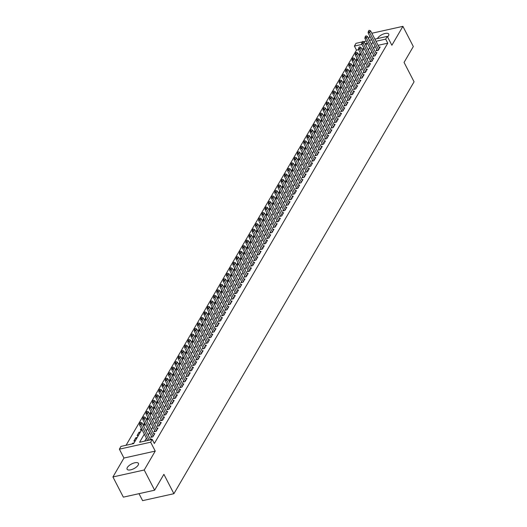 <?xml version="1.0" encoding="UTF-8"?>
<svg xmlns="http://www.w3.org/2000/svg" width="527" height="527" viewBox="0 0 527 527"><rect width="100%" height="100%" fill="white"/><g stroke="black" fill="none" stroke-linecap="round" stroke-linejoin="round"><path stroke-width="0.79" d="M387.589 36.949A6.377 2.609 -27.3 0 0 388.485 35.803A6.377 2.609 -27.3 0 0 388.742 34.077A6.377 2.609 -27.3 0 0 383.524 33.952A6.377 2.609 -27.3 0 0 377.661 38.207A6.377 2.609 -27.3 0 0 377.484 38.557M127.35 467.502A6.377 2.609 -27.3 0 0 127.093 469.228A6.377 2.609 -27.3 0 0 132.31 469.353A6.377 2.609 -27.3 0 0 138.166 465.097A6.377 2.609 -27.3 0 0 138.423 463.378A6.377 2.609 -27.3 0 0 133.206 463.253A6.377 2.609 -27.3 0 0 127.35 467.502M358.584 49.663L356.483 50.124L354.394 46.086L356.008 43.326L362.128 41.969M369.882 36.277L368.531 38.596M139.003 493.667L142.613 500.65L173.897 493.7L414.07 81.797L404.064 62.41L413.32 46.541L402.905 26.35L371.838 33.254M173.897 493.7L163.89 474.32L154.635 490.196L123.351 497.145L112.93 476.955L144.214 470.005L155.241 451.092L150.656 442.212L119.372 449.162L120.979 446.402L133.667 443.582L141.895 429.465M155.241 451.092L123.957 458.042L112.93 476.955M123.957 458.042L119.372 449.162M356.483 50.124L126.078 445.269M154.635 490.196L144.214 470.005M376.798 49.676L376.14 50.803L378.254 50.335L380.184 47.022L379.071 47.272M373.577 55.197L372.918 56.33L375.033 55.855L376.97 52.542L375.856 52.792M370.362 60.724L369.704 61.85L371.818 61.382L373.748 58.069L372.635 58.313M367.141 66.244L366.482 67.37L368.597 66.903L370.527 63.589L369.414 63.833M363.92 71.764L363.261 72.891L365.376 72.423L367.306 69.109L366.193 69.36M360.699 77.285L360.046 78.411L362.154 77.943L364.091 74.63L362.978 74.88M357.484 82.805L356.825 83.938L358.94 83.464L360.87 80.15L359.757 80.4M354.263 88.325L353.604 89.458L355.718 88.984L357.649 85.677L356.535 85.921M351.041 93.852L350.383 94.979L352.497 94.511L354.427 91.197L353.321 91.441M347.82 99.372L347.168 100.499L349.276 100.031L351.213 96.718L350.099 96.961M344.605 104.893L343.947 106.019L346.061 105.552L347.991 102.238L346.878 102.488M341.384 110.413L340.725 111.54L342.84 111.072L344.77 107.758L343.657 108.009M338.163 115.933L337.504 117.066L339.619 116.592L341.555 113.279L340.442 113.529M334.948 121.46L334.289 122.587L336.404 122.119L338.334 118.806L337.221 119.049M331.727 126.981L331.068 128.107L333.183 127.639L335.113 124.326L333.999 124.57M328.505 132.501L327.847 133.627L329.961 133.16L331.891 129.846L330.778 130.097M325.284 138.021L324.625 139.148L326.74 138.68L328.677 135.367L327.563 135.617M322.069 143.542L321.411 144.675L323.525 144.2L325.455 140.887L324.342 141.137M318.848 149.062L318.189 150.195L320.304 149.721L322.234 146.414L321.121 146.658M315.627 154.589L314.968 155.715L317.083 155.248L319.013 151.934L317.9 152.178M312.406 160.109L311.753 161.236L313.861 160.768L315.798 157.454L314.685 157.698M309.191 165.63L308.532 166.756L310.647 166.288L312.577 162.975L311.464 163.225M305.97 171.15L305.311 172.276L307.425 171.809L309.356 168.495L308.242 168.745M302.748 176.67L302.09 177.803L304.204 177.329L306.134 174.015L305.028 174.266M299.527 182.197L298.875 183.324L300.989 182.856L302.92 179.542L301.806 179.786M296.312 187.717L295.654 188.844L297.768 188.376L299.698 185.063L298.585 185.306M293.091 193.238L292.432 194.364L294.547 193.896L296.477 190.583L295.364 190.833M289.87 198.758L289.211 199.885L291.326 199.417L293.262 196.103L292.149 196.354M286.655 204.278L285.996 205.411L288.111 204.937L290.041 201.624L288.928 201.874M283.434 209.799L282.775 210.932L284.89 210.457L286.82 207.151L285.706 207.394M280.212 215.326L279.554 216.452L281.668 215.984L283.598 212.671L282.485 212.915M276.991 220.846L276.339 221.972L278.447 221.505L280.384 218.191L279.27 218.435M273.776 226.366L273.118 227.493L275.232 227.025L277.162 223.712L276.049 223.962M270.555 231.887L269.896 233.013L272.011 232.545L273.941 229.232L272.828 229.482M267.334 237.407L266.675 238.54L268.79 238.066L270.72 234.752L269.613 235.002M264.113 242.934L263.46 244.06L265.568 243.593L267.505 240.279L266.392 240.523M260.898 248.454L260.239 249.581L262.354 249.113L264.284 245.799L263.171 246.043M257.677 253.974L257.018 255.101L259.132 254.633L261.063 251.32L259.949 251.57M254.455 259.495L253.797 260.621L255.911 260.154L257.848 256.84L256.735 257.09M251.241 265.015L250.582 266.148L252.696 265.674L254.627 262.36L253.513 262.611M248.019 270.535L247.361 271.668L249.475 271.194L251.405 267.887L250.292 268.131M244.798 276.062L244.139 277.189L246.254 276.721L248.184 273.408L247.071 273.651M241.577 281.583L240.918 282.709L243.033 282.241L244.969 278.928L243.856 279.172M238.362 287.103L237.703 288.229L239.818 287.762L241.748 284.448L240.635 284.699M235.141 292.623L234.482 293.75L236.597 293.282L238.527 289.969L237.413 290.219M231.92 298.144L231.261 299.277L233.375 298.802L235.305 295.489L234.192 295.739M228.698 303.671L228.046 304.797L230.154 304.329L232.091 301.016L230.978 301.26M225.484 309.191L224.825 310.317L226.939 309.85L228.87 306.536L227.756 306.78M222.262 314.711L221.603 315.838L223.718 315.37L225.648 312.056L224.535 312.307M219.041 320.232L218.382 321.358L220.497 320.89L222.427 317.577L221.32 317.827M215.82 325.752L215.168 326.885L217.276 326.411L219.212 323.097L218.099 323.347M212.605 331.272L211.946 332.405L214.061 331.931L215.991 328.624L214.878 328.868M209.384 336.799L208.725 337.926L210.84 337.458L212.77 334.144L211.656 334.388M206.162 342.319L205.504 343.446L207.618 342.978L209.555 339.665L208.442 339.908M202.948 347.84L202.289 348.966L204.404 348.499L206.334 345.185L205.22 345.435M199.726 353.36L199.068 354.487L201.182 354.019L203.112 350.705L201.999 350.956M196.505 358.88L195.846 360.013L197.961 359.539L199.891 356.226L198.778 356.476M193.284 364.407L192.625 365.534L194.74 365.066L196.676 361.753L195.563 361.996M190.069 369.928L189.41 371.054L191.525 370.586L193.455 367.273L192.342 367.517M186.848 375.448L186.189 376.574L188.304 376.107L190.234 372.793L189.121 373.044M183.627 380.968L182.968 382.095L185.082 381.627L187.013 378.314L185.906 378.564M180.405 386.489L179.753 387.622L181.861 387.147L183.798 383.834L182.685 384.084M177.191 392.009L176.532 393.142L178.646 392.668L180.577 389.361L179.463 389.605M173.969 397.536L173.311 398.662L175.425 398.195L177.355 394.881L176.242 395.125M170.748 403.056L170.089 404.183L172.204 403.715L174.141 400.401L173.027 400.645M167.533 408.577L166.875 409.703L168.989 409.235L170.919 405.922L169.806 406.172M164.312 414.097L163.653 415.23L165.768 414.756L167.698 411.442L166.585 411.692M161.091 419.617L160.432 420.75L162.547 420.276L164.477 416.962L163.363 417.213M157.869 425.144L157.211 426.271L159.325 425.803L161.262 422.489L160.149 422.733M154.655 430.664L153.996 431.791L156.111 431.323L158.041 428.01L156.927 428.253M151.433 436.185L150.775 437.311L152.889 436.843L154.819 433.53L153.706 433.78M132.83 443.767L132.573 443.279L132.211 443.905M136.388 438.905L135.795 437.759L133.865 441.073L135.32 440.743M139.609 433.385L139.016 432.232L137.086 435.546L138.535 435.223M141.302 428.313L140.301 430.025L141.756 429.703M144.523 422.792L143.522 424.505L144.978 424.182M147.738 417.272L146.743 418.985L148.199 418.662M150.959 411.752L149.964 413.464L151.414 413.142M154.18 406.231L153.179 407.938L154.635 407.615M157.402 400.704L156.4 402.417L157.856 402.094M160.616 395.184L159.622 396.897L161.078 396.574M163.838 389.664L162.843 391.377L164.292 391.054M167.059 384.143L166.058 385.856L167.514 385.533M170.28 378.623L169.279 380.336L170.735 380.007M173.495 373.096L172.5 374.809L173.95 374.486M176.716 367.576L175.715 369.289L177.171 368.966M179.938 362.056L178.936 363.768L180.392 363.446M183.152 356.535L182.158 358.248L183.613 357.925M186.374 351.015L185.379 352.728L186.828 352.405M189.595 345.495L188.594 347.201L190.049 346.878M192.816 339.968L191.815 341.68L193.271 341.358M196.031 334.447L195.036 336.16L196.492 335.837M199.252 328.927L198.257 330.64L199.707 330.317M202.473 323.407L201.472 325.119L202.928 324.797M205.695 317.886L204.693 319.599L206.149 319.27M208.909 312.359L207.915 314.072L209.364 313.749M212.131 306.839L211.136 308.552L212.585 308.229M215.352 301.319L214.351 303.032L215.806 302.709M218.567 295.799L217.572 297.511L219.028 297.188M221.788 290.278L220.793 291.991L222.242 291.668M225.009 284.758L224.008 286.464L225.464 286.141M228.231 279.231L227.229 280.944L228.685 280.621M231.445 273.711L230.451 275.423L231.906 275.101M234.667 268.19L233.672 269.903L235.121 269.58M237.888 262.67L236.886 264.383L238.342 264.06M241.109 257.15L240.108 258.856L241.564 258.533M244.324 251.623L243.329 253.335L244.785 253.013M247.545 246.102L246.55 247.815L248 247.492M250.766 240.582L249.765 242.295L251.221 241.972M253.988 235.062L252.986 236.775L254.442 236.452M257.202 229.541L256.208 231.254L257.657 230.931M260.424 224.021L259.422 225.727L260.878 225.404M263.645 218.494L262.644 220.207L264.099 219.884M266.86 212.974L265.865 214.687L267.321 214.364M270.081 207.454L269.086 209.166L270.535 208.844M273.302 201.933L272.301 203.646L273.757 203.323M276.523 196.413L275.522 198.119L276.978 197.796M279.738 190.886L278.743 192.599L280.199 192.276M282.959 185.366L281.965 187.078L283.414 186.756M286.181 179.845L285.179 181.558L286.635 181.235M289.402 174.325L288.401 176.038L289.857 175.715M292.617 168.805L291.622 170.517L293.071 170.195M295.838 163.284L294.843 164.991L296.293 164.668M299.059 157.757L298.058 159.47L299.514 159.147M302.274 152.237L301.279 153.95L302.735 153.627M305.495 146.717L304.501 148.43L305.95 148.107M308.717 141.196L307.715 142.909L309.171 142.586M311.938 135.676L310.937 137.382L312.392 137.06M315.153 130.149L314.158 131.862L315.614 131.539M318.374 124.629L317.379 126.342L318.828 126.019M321.595 119.109L320.594 120.821L322.05 120.499M324.816 113.588L323.815 115.301L325.271 114.978M328.031 108.068L327.036 109.781L328.492 109.458M331.252 102.548L330.258 104.254L331.707 103.931M334.474 97.021L333.472 98.733L334.928 98.411M337.695 91.5L336.694 93.213L338.15 92.89M340.91 85.98L339.915 87.693L341.364 87.37M344.131 80.46L343.13 82.172L344.586 81.85M347.352 74.939L346.351 76.646L347.807 76.323M350.567 69.412L349.572 71.125L351.028 70.802M353.788 63.892L352.794 65.605L354.243 65.282M357.01 58.372L356.008 60.085L357.464 59.762M364.025 48.451L361.739 48.958M134.029 442.957L132.573 443.279M137.251 437.436L135.795 437.759M140.472 431.909L139.016 432.232M360.685 54.241L359.23 54.564L360.231 52.852M144.312 434.156L139.583 442.265L152.263 439.452L154.352 443.49L387.767 43.174L378.07 45.329M374.987 46.165L373.63 48.484M371.766 51.686L370.409 54.004M368.544 57.206L367.194 59.525M365.323 62.726L363.973 65.052M362.108 68.246L360.751 70.572M358.887 73.767L357.53 76.092M355.666 79.294L354.315 81.613M352.451 84.814L351.094 87.133M349.23 90.334L347.873 92.653M346.008 95.855L344.658 98.18M342.787 101.375L341.437 103.7M339.572 106.902L338.215 109.221M336.351 112.422L334.994 114.741M333.13 117.943L331.779 120.261M329.909 123.463L328.558 125.788M326.694 128.983L325.337 131.309M323.473 134.504L322.116 136.829M320.251 140.03L318.901 142.349M317.03 145.551L315.68 147.87M313.815 151.071L312.458 153.39M310.594 156.591L309.237 158.917M307.373 162.112L306.022 164.437M304.158 167.639L302.801 169.957M300.937 173.159L299.58 175.478M297.715 178.679L296.365 180.998M294.494 184.2L293.144 186.525M291.279 189.72L289.922 192.045M288.058 195.24L286.701 197.566M284.837 200.767L283.486 203.086M281.616 206.288L280.265 208.606M278.401 211.808L277.044 214.127M275.18 217.328L273.823 219.654M271.958 222.849L270.608 225.174M268.737 228.375L267.387 230.694M265.522 233.896L264.165 236.215M262.301 239.416L260.951 241.735M259.08 244.936L257.729 247.262M255.865 250.457L254.508 252.782M252.644 255.977L251.287 258.302M249.423 261.504L248.072 263.823M246.201 267.024L244.851 269.343M242.987 272.545L241.629 274.863M239.765 278.065L238.408 280.39M236.544 283.585L235.194 285.911M233.323 289.112L231.972 291.431M230.108 294.633L228.751 296.951M226.887 300.153L225.53 302.472M223.665 305.673L222.315 307.999M220.451 311.193L219.094 313.519M217.229 316.72L215.872 319.039M214.008 322.241L212.658 324.56M210.787 327.761L209.436 330.08M207.572 333.281L206.215 335.607M204.351 338.802L202.994 341.127M201.13 344.322L199.779 346.647M197.908 349.849L196.558 352.168M194.694 355.369L193.337 357.688M191.472 360.89L190.115 363.208M188.251 366.41L186.901 368.735M185.03 371.93L183.679 374.256M181.815 377.457L180.458 379.776M178.594 382.977L177.243 385.296M175.372 388.498L174.022 390.817M172.158 394.018L170.801 396.344M168.936 399.538L167.579 401.864M165.715 405.059L164.365 407.384M162.494 410.586L161.143 412.904M159.279 416.106L157.922 418.425M156.058 421.626L154.701 423.945M152.837 427.147L151.486 429.472M149.615 432.667L148.265 434.992M146.401 438.194L144.681 441.132M151.236 439.676L151.598 439.05L150.485 439.301M374.875 39.136L387.292 36.376L391.877 45.263L402.905 26.35M387.292 36.376L385.678 39.136L375.988 41.29M387.767 43.174L385.678 39.136M152.263 439.452L150.656 442.212M363.577 41.646L366.272 41.047M369.434 40.348L371.719 39.835M365.909 45.282L367.082 43.273L365.099 43.715M361.944 44.413L354.394 46.086M143.759 426.264L145.116 423.945M146.98 420.744L148.337 418.425M150.202 415.223L151.552 412.904M153.423 409.703L154.773 407.378M156.638 404.183L157.995 401.857M159.859 398.656L161.216 396.337M163.08 393.135L164.431 390.817M166.295 387.615L167.652 385.296M169.516 382.095L170.873 379.769M172.737 376.574L174.088 374.249M175.959 371.054L177.309 368.729M179.173 365.527L180.53 363.208M182.395 360.007L183.752 357.688M185.616 354.487L186.966 352.168M188.837 348.966L190.188 346.641M192.052 343.446L193.409 341.121M195.273 337.919L196.63 335.6M198.495 332.399L199.845 330.08M201.716 326.878L203.066 324.56M204.931 321.358L206.288 319.033M208.152 315.838L209.502 313.512M211.373 310.317L212.724 307.992M214.588 304.79L215.945 302.472M217.809 299.27L219.166 296.951M221.03 293.75L222.381 291.431M224.252 288.229L225.602 285.904M227.466 282.709L228.823 280.384M230.688 277.182L232.045 274.863M233.909 271.662L235.259 269.343M237.13 266.142L238.481 263.823M240.345 260.621L241.702 258.296M243.566 255.101L244.923 252.776M246.788 249.581L248.138 247.255M250.002 244.054L251.359 241.735M253.223 238.533L254.581 236.215M256.445 233.013L257.795 230.694M259.666 227.493L261.017 225.167M262.881 221.972L264.238 219.647M266.102 216.445L267.459 214.127M269.323 210.925L270.674 208.606M272.545 205.405L273.895 203.086M275.759 199.885L277.116 197.559M278.981 194.364L280.338 192.039M282.202 188.844L283.552 186.518M285.423 183.317L286.774 180.998M288.638 177.797L289.995 175.478M291.859 172.276L293.21 169.957M295.08 166.756L296.431 164.431M298.295 161.236L299.652 158.91M301.516 155.709L302.873 153.39M304.738 150.188L306.088 147.87M307.959 144.668L309.309 142.349M311.174 139.148L312.531 136.822M314.395 133.627L315.752 131.302M317.616 128.107L318.967 125.782M320.838 122.58L322.188 120.261M324.052 117.06L325.409 114.741M327.274 111.54L328.631 109.221M330.495 106.019L331.845 103.694M333.71 100.499L335.067 98.174M336.931 94.972L338.288 92.653M340.152 89.452L341.503 87.133M343.373 83.931L344.724 81.613M346.588 78.411L347.945 76.086M349.809 72.891L351.166 70.565M353.031 67.364L354.381 65.045M356.252 61.843L357.602 59.525M359.467 56.323L360.824 54.004M362.688 50.803L364.045 48.477M372.899 42.127L371.548 44.446M369.684 47.647L368.327 49.966M366.463 53.168L365.106 55.487M363.241 58.688L361.891 61.013M360.02 64.208L358.67 66.534M356.805 69.735L355.448 72.054M353.584 75.256L352.227 77.574M350.363 80.776L349.012 83.095M347.141 86.296L345.791 88.622M343.927 91.817L342.57 94.142M340.706 97.337L339.348 99.662M337.484 102.864L336.134 105.183M334.263 108.384L332.912 110.703M331.048 113.904L329.691 116.223M327.827 119.425L326.476 121.75M324.606 124.945L323.255 127.27M321.391 130.472L320.034 132.791M318.17 135.992L316.813 138.311M314.948 141.513L313.598 143.831M311.727 147.033L310.377 149.358M308.512 152.553L307.155 154.879M305.291 158.074L303.934 160.399M302.07 163.601L300.719 165.919M298.849 169.121L297.498 171.44M295.634 174.641L294.277 176.96M292.413 180.162L291.056 182.487M289.191 185.682L287.841 188.007M285.977 191.209L284.62 193.528M282.755 196.729L281.398 199.048M279.534 202.249L278.184 204.568M276.313 207.77L274.962 210.095M273.098 213.29L271.741 215.615M269.877 218.81L268.52 221.136M266.655 224.337L265.305 226.656M263.434 229.858L262.084 232.176M260.219 235.378L258.862 237.697M256.998 240.898L255.641 243.224M253.777 246.419L252.426 248.744M250.556 251.946L249.205 254.264M247.341 257.466L245.984 259.785M244.12 262.986L242.769 265.305M240.898 268.507L239.548 270.832M237.684 274.027L236.327 276.352M234.462 279.547L233.105 281.873M231.241 285.074L229.891 287.393M228.02 290.594L226.669 292.913M224.805 296.115L223.448 298.434M221.584 301.635L220.227 303.96M218.362 307.155L217.012 309.481M215.141 312.682L213.791 315.001M211.926 318.203L210.569 320.521M208.705 323.723L207.348 326.042M205.484 329.243L204.133 331.569M202.269 334.764L200.912 337.089M199.048 340.284L197.691 342.609M195.827 345.811L194.476 348.13M192.605 351.331L191.255 353.65M189.391 356.851L188.034 359.17M186.169 362.372L184.812 364.697M182.948 367.892L181.598 370.217M179.727 373.419L178.376 375.738M176.512 378.939L175.155 381.258M173.291 384.46L171.934 386.778M170.069 389.98L168.719 392.305M166.848 395.5L165.498 397.826M163.633 401.021L162.276 403.346M160.412 406.548L159.062 408.866M157.191 412.068L155.84 414.387M153.976 417.588L152.619 419.907M150.755 423.109L149.398 425.434M147.534 428.629L146.183 430.954M140.571 422.331L139.833 423.214L140.571 422.331L141.987 422.825L150.742 439.788M149.108 440.15L141.019 424.485L139.497 424.821L139.833 423.214M147.586 440.493L139.497 424.821M141.987 422.825L141.019 424.485L140.083 423.161M143.785 416.811L143.054 417.694L143.785 416.811L145.208 417.305L154.161 434.656M153.199 436.316L144.24 418.958L142.718 419.301L143.054 417.694M152.889 436.843L151.888 437.067L142.718 419.301M145.208 417.305L144.24 418.958L143.304 417.641M147.007 411.291L146.269 412.173L147.007 411.291L148.423 411.785L157.382 429.136M156.414 430.796L147.461 413.438L145.939 413.781L146.269 412.173M156.111 431.323L155.109 431.541A0.995 0.494 77.5 0 0 155.109 431.541L145.939 413.781M148.423 411.785L147.461 413.438L146.526 412.114M150.228 405.764L149.49 406.653L150.228 405.764L151.644 406.264L160.603 423.616M159.635 425.269L150.676 407.918L149.154 408.254L149.49 406.653M159.325 425.796L158.324 426.02L149.154 408.254M151.644 406.264L150.676 407.918L149.74 406.594M153.449 400.243L152.711 401.133L153.449 400.243L154.866 400.737L163.818 418.095M162.856 419.749L153.897 402.397L152.375 402.733L152.711 401.133M162.547 420.276L161.545 420.5L152.375 402.733M154.866 400.737L153.897 402.397L152.962 401.073M156.664 394.723L155.926 395.606L156.664 394.723L158.08 395.217L167.039 412.575M166.077 414.229L157.118 396.877L155.597 397.213L155.926 395.606M165.768 414.756L164.767 414.98L155.597 397.213M158.08 395.217L157.118 396.877L156.183 395.553M159.885 389.203L159.147 390.085L159.885 389.203L161.302 389.697L170.261 407.048M169.292 408.708L160.34 391.35L158.818 391.693L159.147 390.085M168.989 409.235L167.988 409.459L158.818 391.693M161.302 389.697L160.34 391.35L159.404 390.033M163.106 383.682L162.369 384.565L163.106 383.682L164.523 384.176L173.482 401.528M172.513 403.188L163.554 385.83L162.033 386.172L162.369 384.565M172.204 403.715L171.203 403.939L162.033 386.172M164.523 384.176L163.554 385.83L162.619 384.506M166.321 378.162L165.59 379.045L166.321 378.162L167.744 378.656L176.697 396.008M175.735 397.668L166.776 380.31L165.254 380.646L165.59 379.045M175.425 398.195L174.424 398.412L165.254 380.646M167.744 378.656L166.776 380.31L165.84 378.985M169.542 372.635L168.805 373.524L169.542 372.635L170.959 373.129L179.918 390.487M178.949 392.141L169.997 374.789L168.475 375.125L168.805 373.524M178.646 392.668L177.645 392.892L168.475 375.125M170.959 373.129L169.997 374.789L169.062 373.465M172.764 367.115L172.026 367.998L172.764 367.115L174.18 367.609L183.139 384.967M182.171 386.62L173.212 369.269L171.69 369.605L172.026 367.998M181.868 387.147L180.86 387.371L171.69 369.605M174.18 367.609L173.212 369.269L172.283 367.945M175.985 361.594L175.247 362.477L175.985 361.594L177.401 362.089L186.36 379.44M185.392 381.1L176.433 363.749L174.911 364.085L175.247 362.477M185.082 381.627L184.081 381.851L174.911 364.085M177.401 362.089L176.433 363.749L175.498 362.424M179.2 356.074L178.469 356.957L179.2 356.074L180.623 356.568L189.575 373.92M188.613 375.58L179.654 358.222L178.133 358.564L178.469 356.957M188.304 376.107L187.302 376.331L178.133 358.564M180.623 356.568L179.654 358.222L178.719 356.904M182.421 350.554L181.683 351.437L182.421 350.554L183.837 351.048L192.796 368.399M191.828 370.059L182.876 352.701L181.354 353.037L181.683 351.437M191.525 370.586L190.524 370.804A0.995 0.494 77.5 0 0 190.524 370.804L181.354 353.037M183.837 351.048L182.876 352.701L181.94 351.377M185.642 345.027L184.905 345.916L185.642 345.027L187.059 345.528L196.018 362.879M195.049 364.532L186.09 347.181L184.569 347.517L184.905 345.916M194.74 365.059L193.738 365.283L184.569 347.517M187.059 345.528L186.09 347.181L185.161 345.857M188.864 339.507L188.126 340.396L188.864 339.507L190.28 340.001L199.232 357.359M198.271 359.012L189.312 341.661L187.79 341.997L188.126 340.396M197.961 359.539L196.96 359.763L187.79 341.997M190.28 340.001L189.312 341.661L188.376 340.337M192.078 333.986L191.341 334.869L192.078 333.986L193.495 334.48L202.454 351.838M201.492 353.492L192.533 336.14L191.011 336.476L191.341 334.869M201.182 354.019L200.181 354.243L191.011 336.476M193.495 334.48L192.533 336.14L191.597 334.816M195.3 328.466L194.562 329.349L195.3 328.466L196.716 328.96L205.675 346.311M204.707 347.972L195.754 330.613L194.232 330.956L194.562 329.349M204.404 348.499L203.402 348.722L194.232 330.956M196.716 328.96L195.754 330.613L194.819 329.296M198.521 322.946L197.783 323.828L198.521 322.946L199.937 323.44L208.896 340.791M207.928 342.451L198.969 325.093L197.447 325.436L197.783 323.828M207.618 342.978L206.617 343.196A0.995 0.494 77.5 0 0 206.617 343.196L197.447 325.436M199.937 323.44L198.969 325.093L198.033 323.769M201.742 317.425L201.004 318.308L201.742 317.425L203.158 317.919L212.111 335.271M211.149 336.924L202.19 319.573L200.668 319.909L201.004 318.308M210.84 337.458L209.838 337.675L200.668 319.909M203.158 317.919L202.19 319.573L201.255 318.249M204.957 311.898L204.219 312.788L204.957 311.898L206.373 312.392L215.332 329.75M214.37 331.404L205.411 314.052L203.89 314.388L204.219 312.788M214.061 331.931L213.06 332.155L203.89 314.388M206.373 312.392L205.411 314.052L204.476 312.728M208.178 306.378L207.44 307.261L208.178 306.378L209.594 306.872L218.553 324.23M217.585 325.884L208.633 308.532L207.104 308.868L207.44 307.261M217.282 326.411L216.274 326.635A0.995 0.494 77.5 0 0 216.274 326.635L207.104 308.868M209.594 306.872L208.633 308.532L207.697 307.208M211.399 300.858L210.662 301.74L211.399 300.858L212.816 301.352L221.775 318.703M220.806 320.363L211.847 303.012L210.326 303.348L210.662 301.74M220.497 320.89L219.495 321.114L210.326 303.348M212.816 301.352L211.847 303.012L210.912 301.688M214.614 295.337L213.883 296.22L214.614 295.337L216.037 295.831L224.989 313.183M224.028 314.843L215.069 297.485L213.547 297.827L213.883 296.22M223.718 315.37L222.717 315.594L213.547 297.827M216.037 295.831L215.069 297.485L214.133 296.161M217.835 289.817L217.098 290.7L217.835 289.817L219.252 290.311L228.211 307.663M227.242 309.323L218.29 291.965L216.768 292.301L217.098 290.7M226.939 309.85L225.938 310.067A0.995 0.494 77.5 0 0 225.938 310.067L216.768 292.301M219.252 290.311L218.29 291.965L217.355 290.64M221.057 284.29L220.319 285.179L221.057 284.29L222.473 284.791L231.432 302.142M230.464 303.796L221.505 286.444L219.983 286.78L220.319 285.179M230.161 304.323L229.153 304.547L219.983 286.78M222.473 284.791L221.505 286.444L220.576 285.12M224.278 278.77L223.54 279.659L224.278 278.77L225.694 279.264L234.653 296.622M233.685 298.275L224.726 280.924L223.204 281.26L223.54 279.659M233.375 298.802L232.374 299.026L223.204 281.26M225.694 279.264L224.726 280.924L223.791 279.6M227.493 273.25L226.762 274.132L227.493 273.25L228.916 273.744L237.868 291.102M236.906 292.755L227.947 275.404L226.426 275.74L226.762 274.132M236.597 293.282L235.595 293.506L226.426 275.74M228.916 273.744L227.947 275.404L227.012 274.08M230.714 267.729L229.976 268.612L230.714 267.729L232.13 268.223L241.089 285.575M240.121 287.235L231.169 269.877L229.647 270.219L229.976 268.612M239.818 287.762L238.817 287.986L229.647 270.219M232.13 268.223L231.169 269.877L230.233 268.559M233.935 262.209L233.197 263.092L233.935 262.209L235.352 262.703L244.311 280.054M243.342 281.714L234.383 264.356L232.862 264.699L233.197 263.092M243.033 282.241L242.031 282.459A0.995 0.494 77.5 0 0 242.031 282.459L232.862 264.699M235.352 262.703L234.383 264.356L233.454 263.032M237.157 256.682L236.419 257.571L237.157 256.682L238.573 257.183L247.525 274.534M246.564 276.188L237.605 258.836L236.083 259.172L236.419 257.571M246.254 276.721L245.253 276.938L236.083 259.172M238.573 257.183L237.605 258.836L236.669 257.512M240.371 251.162L239.633 252.051L240.371 251.162L241.788 251.656L250.747 269.014M249.785 270.667L240.826 253.316L239.304 253.652L239.633 252.051M249.475 271.194L248.474 271.418L239.304 253.652M241.788 251.656L240.826 253.316L239.89 251.992M243.593 245.641L242.855 246.524L243.593 245.641L245.009 246.135L253.968 263.493M253 265.147L244.047 247.795L242.525 248.131L242.855 246.524M252.696 265.674L251.695 265.898L242.525 248.131M245.009 246.135L244.047 247.795L243.112 246.471M246.814 240.121L246.076 241.004L246.814 240.121L248.23 240.615L257.189 257.966M256.221 259.627L247.262 242.275L245.74 242.611L246.076 241.004M255.911 260.154L254.91 260.378L245.74 242.611M248.23 240.615L247.262 242.275L246.326 240.951M250.029 234.601L249.297 235.483L250.029 234.601L251.451 235.095L260.404 252.446M259.442 254.106L250.483 236.748L248.961 237.091L249.297 235.483M259.132 254.633L258.131 254.857L248.961 237.091M251.451 235.095L250.483 236.748L249.548 235.424M253.25 229.08L252.512 229.963L253.25 229.08L254.666 229.574L263.625 246.926M262.657 248.586L253.704 231.228L252.183 231.564L252.512 229.963M262.354 249.113L261.352 249.33A0.995 0.494 77.5 0 0 261.352 249.33L252.183 231.564M254.666 229.574L253.704 231.228L252.769 229.904M256.471 223.553L255.733 224.443L256.471 223.553L257.887 224.054L266.846 241.406M265.878 243.059L256.919 225.708L255.397 226.043L255.733 224.443M265.575 243.586L264.567 243.81L255.397 226.043M257.887 224.054L256.919 225.708L255.99 224.383M259.692 218.033L258.955 218.916L259.692 218.033L261.109 218.527L270.068 235.885M269.099 237.539L260.14 220.187L258.619 220.523L258.955 218.916M268.79 238.066L267.788 238.29L258.619 220.523M261.109 218.527L260.14 220.187L259.205 218.863M262.907 212.513L262.176 213.395L262.907 212.513L264.33 213.007L273.282 230.365M272.321 232.018L263.362 214.667L261.84 215.003L262.176 213.395M272.011 232.545L271.01 232.769L261.84 215.003M264.33 213.007L263.362 214.667L262.426 213.343M266.128 206.992L265.391 207.875L266.128 206.992L267.545 207.486L276.504 224.838M275.535 226.498L266.583 209.14L265.061 209.482L265.391 207.875M275.232 227.025L274.231 227.249L265.061 209.482M267.545 207.486L266.583 209.14L265.648 207.822M269.35 201.472L268.612 202.355L269.35 201.472L270.766 201.966L279.725 219.318M278.757 220.978L269.798 203.62L268.276 203.962L268.612 202.355M278.447 221.505L277.446 221.722A0.995 0.494 77.5 0 0 277.446 221.722L268.276 203.962M270.766 201.966L269.798 203.62L268.869 202.296M272.571 195.945L271.833 196.834L272.571 195.945L273.987 196.446L282.94 213.797M281.978 215.451L273.019 198.099L271.497 198.435L271.833 196.834M281.668 215.978L280.667 216.202L271.497 198.435M273.987 196.446L273.019 198.099L272.084 196.775M275.786 190.425L275.054 191.314L275.786 190.425L277.202 190.919L286.161 208.277M285.199 209.93L276.24 192.579L274.719 192.915L275.054 191.314M284.89 210.457L283.888 210.681L274.719 192.915M277.202 190.919L276.24 192.579L275.305 191.255M279.007 184.905L278.269 185.787L279.007 184.905L280.423 185.399L289.382 202.757M288.414 204.41L279.462 187.059L277.94 187.395L278.269 185.787M288.111 204.937L287.11 205.161L277.94 187.395M280.423 185.399L279.462 187.059L278.526 185.735M282.228 179.384L281.49 180.267L282.228 179.384L283.645 179.878L292.604 197.23M291.635 198.89L282.676 181.538L281.154 181.874L281.49 180.267M291.326 199.417L290.324 199.641L281.154 181.874M283.645 179.878L282.676 181.538L281.741 180.214M285.45 173.864L284.712 174.747L285.45 173.864L286.866 174.358L295.818 191.709M294.856 193.369L285.897 176.011L284.376 176.354L284.712 174.747M294.547 193.896L293.546 194.12L284.376 176.354M286.866 174.358L285.897 176.011L284.962 174.687M288.664 168.344L287.926 169.226L288.664 168.344L290.081 168.838L299.04 186.189M298.078 187.849L289.119 170.491L287.597 170.827L287.926 169.226M297.768 188.376L296.767 188.594L287.597 170.827M290.081 168.838L289.119 170.491L288.183 169.167M291.886 162.817L291.148 163.706L291.886 162.817L293.302 163.311L302.261 180.669M301.292 182.322L292.34 164.971L290.812 165.307L291.148 163.706M300.989 182.849L299.982 183.073A0.995 0.494 77.5 0 0 299.982 183.073L290.812 165.307M293.302 163.311L292.34 164.971L291.405 163.647M295.107 157.296L294.369 158.179L295.107 157.296L296.523 157.79L305.482 175.148M304.514 176.802L295.555 159.45L294.033 159.786L294.369 158.179M304.204 177.329L303.203 177.553L294.033 159.786M296.523 157.79L295.555 159.45L294.619 158.126M298.322 151.776L297.59 152.659L298.322 151.776L299.744 152.27L308.697 169.628M307.735 171.282L298.776 153.93L297.254 154.266L297.59 152.659M307.425 171.809L306.424 172.033L297.254 154.266M299.744 152.27L298.776 153.93L297.841 152.606M301.543 146.256L300.805 147.138L301.543 146.256L302.959 146.75L311.918 164.101M310.95 165.761L301.997 148.403L300.476 148.746L300.805 147.138M310.647 166.288L309.645 166.512L300.476 148.746M302.959 146.75L301.997 148.403L301.062 147.086M304.764 140.735L304.026 141.618L304.764 140.735L306.18 141.229L315.139 158.581M314.171 160.241L305.212 142.883L303.69 143.225L304.026 141.618M313.868 160.768L312.86 160.985A0.995 0.494 77.5 0 0 312.86 160.985L303.69 143.225M306.18 141.229L305.212 142.883L304.283 141.559M307.985 135.208L307.248 136.098L307.985 135.208L309.402 135.709L318.361 153.061M317.392 154.714L308.433 137.363L306.912 137.699L307.248 136.098M317.083 155.241L316.081 155.465L306.912 137.699M309.402 135.709L308.433 137.363L307.498 136.038M311.2 129.688L310.469 130.577L311.2 129.688L312.623 130.182L321.575 147.54M320.614 149.194L311.655 131.842L310.133 132.178L310.469 130.577M320.304 149.721L319.303 149.945L310.133 132.178M312.623 130.182L311.655 131.842L310.719 130.518M314.421 124.168L313.684 125.051L314.421 124.168L315.838 124.662L324.797 142.02M323.828 143.673L314.876 126.322L313.354 126.658L313.684 125.051M323.525 144.2L322.524 144.424L313.354 126.658M315.838 124.662L314.876 126.322L313.94 124.998M317.643 118.647L316.905 119.53L317.643 118.647L319.059 119.142L328.018 136.493M327.05 138.153L318.091 120.795L316.569 121.138L316.905 119.53M326.74 138.68L325.739 138.904L316.569 121.138M319.059 119.142L318.091 120.795L317.162 119.477M320.864 113.127L320.126 114.01L320.864 113.127L322.28 113.621L331.233 130.973M330.271 132.633L321.312 115.275L319.79 115.617L320.126 114.01M329.961 133.16L328.96 133.384L319.79 115.617M322.28 113.621L321.312 115.275L320.376 113.951M324.079 107.607L323.341 108.49L324.079 107.607L325.495 108.101L334.454 125.452M333.492 127.112L324.533 109.754L323.011 110.09L323.341 108.49M333.183 127.639L332.181 127.857L323.011 110.09M325.495 108.101L324.533 109.754L323.598 108.43M327.3 102.08L326.562 102.969L327.3 102.08L328.716 102.574L337.675 119.932M336.707 121.585L327.754 104.234L326.233 104.57L326.562 102.969M336.404 122.112L335.403 122.336L326.233 104.57M328.716 102.574L327.754 104.234L326.819 102.91M330.521 96.56L329.783 97.442L330.521 96.56L331.938 97.054L340.897 114.412M339.928 116.065L330.969 98.714L329.447 99.05L329.783 97.442M339.619 116.592L338.617 116.816L329.447 99.05M331.938 97.054L330.969 98.714L330.034 97.39M333.736 91.039L333.005 91.922L333.736 91.039L335.159 91.533L344.111 108.891M343.149 110.545L334.19 93.193L332.669 93.529L333.005 91.922M342.84 111.072L341.839 111.296L332.669 93.529M335.159 91.533L334.19 93.193L333.255 91.869M336.957 85.519L336.219 86.402L336.957 85.519L338.374 86.013L347.333 103.364M346.364 105.025L337.412 87.666L335.89 88.009L336.219 86.402M346.061 105.552L345.06 105.775L335.89 88.009M338.374 86.013L337.412 87.666L336.476 86.349M340.178 79.999L339.441 80.881L340.178 79.999L341.595 80.493L350.554 97.844M349.585 99.504L340.626 82.146L339.105 82.489L339.441 80.881M349.282 100.031L348.275 100.249A0.995 0.494 77.5 0 0 348.275 100.249L339.105 82.489M341.595 80.493L340.626 82.146L339.698 80.822M343.4 74.472L342.662 75.361L343.4 74.472L344.816 74.972L353.775 92.324M352.807 93.977L343.848 76.626L342.326 76.962L342.662 75.361M352.497 94.504L351.496 94.728L342.326 76.962M344.816 74.972L343.848 76.626L342.912 75.302M346.614 68.951L345.883 69.841L346.614 68.951L348.037 69.445L356.99 86.803M356.028 88.457L347.069 71.105L345.547 71.441L345.883 69.841M355.718 88.984L354.717 89.208L345.547 71.441M348.037 69.445L347.069 71.105L346.134 69.781M349.836 63.431L349.098 64.314L349.836 63.431L351.252 63.925L360.211 81.283M359.243 82.937L350.29 65.585L348.769 65.921L349.098 64.314M358.94 83.464L357.938 83.688L348.769 65.921M351.252 63.925L350.29 65.585L349.355 64.261M353.057 57.911L352.319 58.793L353.057 57.911L354.473 58.405L363.432 75.756M362.464 77.416L353.505 60.058L351.983 60.401L352.319 58.793M362.154 77.943L361.153 78.167L351.983 60.401M354.473 58.405L353.505 60.058L352.576 58.741M356.278 52.39L355.541 53.273L356.278 52.39L357.695 52.884L366.647 70.236M365.685 71.896L356.726 54.538L355.205 54.88L355.541 53.273M365.376 72.423L364.374 72.647L355.205 54.88M357.695 52.884L356.726 54.538L355.791 53.214M359.493 46.87L358.762 47.753L359.493 46.87L360.909 47.364L369.868 64.716M368.907 66.376L359.948 49.018L358.426 49.354L358.762 47.753M368.597 66.903L367.596 67.12L358.426 49.354M360.909 47.364L359.948 49.018L359.012 47.694M362.714 41.343L361.977 42.232L362.714 41.343L364.131 41.837L373.09 59.195M372.121 60.849L363.169 43.497L361.647 43.833L361.977 42.232M371.818 61.376L370.817 61.6L361.647 43.833M364.131 41.837L363.169 43.497L362.233 42.173M365.936 35.823L365.198 36.706L365.936 35.823L367.352 36.317L376.311 53.675M375.343 55.328L366.384 37.977L364.862 38.313L365.198 36.706M375.033 55.855L374.032 56.079L364.862 38.313M367.352 36.317L366.384 37.977L365.448 36.653M369.157 30.302L368.419 31.185L369.157 30.302L370.573 30.797L379.526 48.155M378.564 49.808L369.605 32.457L368.083 32.793L368.419 31.185M378.254 50.335L377.253 50.559L368.083 32.793M370.573 30.797L369.605 32.457L368.669 31.133"/></g></svg>
